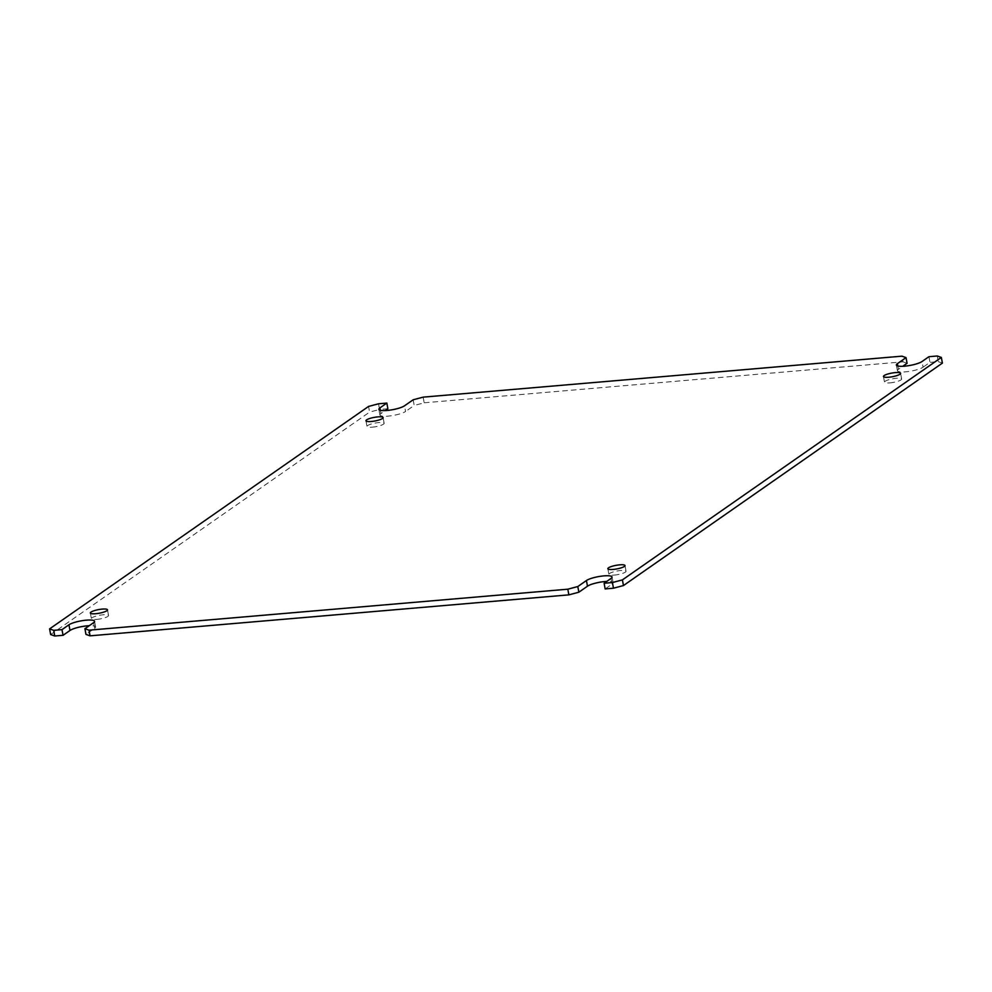 <?xml version="1.0" encoding="UTF-8"?>
<svg xmlns="http://www.w3.org/2000/svg" width="992" height="992" viewBox="0 0 992 992"><rect width="100%" height="100%" fill="white"/><g stroke="black" fill="none" stroke-linecap="round" stroke-linejoin="round"><path stroke-width="0.74" stroke-dasharray="4.96 3.72" d="M889.762 382.9A8.717 1.835 -10.5 0 0 901.654 378.994A8.717 1.835 -10.5 0 0 896.384 378.274A8.717 1.835 -10.5 0 0 884.504 382.168A8.717 1.835 -10.5 0 0 889.762 382.9M614.16 575.112A8.717 1.835 -10.5 0 0 626.039 571.218A8.717 1.835 -10.5 0 0 620.781 570.499A8.717 1.835 -10.5 0 0 608.902 574.393A8.717 1.835 -10.5 0 0 614.16 575.112M96.658 619.392A8.717 1.835 -10.5 0 0 108.55 615.486A8.717 1.835 -10.5 0 0 103.292 614.767A8.717 1.835 -10.5 0 0 91.4 618.673A8.717 1.835 -10.5 0 0 96.658 619.392M372.26 427.168A8.717 1.835 -10.5 0 0 384.152 423.274A8.717 1.835 -10.5 0 0 378.894 422.555A8.717 1.835 -10.5 0 0 367.003 426.448A8.717 1.835 -10.5 0 0 372.26 427.168M93.546 622.703L94.6 628.358L85.969 634.384M94.6 628.358A13.553 2.864 -10.5 0 0 95.616 626.944A13.553 2.864 -10.5 0 0 89.23 625.704M50.654 634.558L369.594 412.114L368.54 406.447M378.535 403.794L379.576 409.46L369.594 412.114M387.884 408.741L379.576 409.46M380.345 410.291L380.953 413.577L385.268 410.576M380.953 413.577A13.553 2.864 -10.5 0 0 379.936 415.003A13.553 2.864 -10.5 0 0 390.885 415.809A13.553 2.864 -10.5 0 0 405.567 411.469L404.525 405.802M413.143 399.788L414.197 405.455L405.567 411.469M423.138 397.135L424.192 402.802L414.197 405.455M424.192 402.802L902.993 361.832L901.939 356.165M907.085 363.283L902.993 361.832M897.847 366.011L898.454 369.297L902.77 366.296M898.454 369.297A13.553 2.864 -10.5 0 0 897.425 370.723A13.553 2.864 -10.5 0 0 908.387 371.529A13.553 2.864 -10.5 0 0 923.068 367.201L922.014 361.534M928.946 356.698L930 362.365L923.068 367.201M937.254 355.992L938.308 361.646L930 362.365M942.4 363.109L938.308 361.646M611.047 578.423L612.089 584.09L605.157 588.926M612.089 584.09A13.553 2.864 -10.5 0 0 613.118 582.664A13.553 2.864 -10.5 0 0 606.732 581.424M900.6 373.327L901.654 378.994M624.997 565.552L626.039 571.218M107.496 609.832L108.55 615.486M383.098 417.607L384.152 423.274M95.616 626.944L94.575 621.277M379.936 415.003L378.882 409.336M897.425 370.723L896.384 365.056M613.118 582.664L612.064 576.997M883.45 376.514L884.504 382.168M607.848 568.726L608.902 574.393M90.346 613.006L91.4 618.673M365.961 420.782L367.003 426.448"/><path stroke-width="1.49" d="M68.932 624.799A13.553 2.864 169.5 0 1 86.391 620.161A13.553 2.864 169.5 0 1 94.575 621.277A13.553 2.864 169.5 0 1 93.546 622.703L84.915 628.717L89.007 630.168L567.808 589.198L577.803 586.545L586.433 580.531A13.553 2.864 169.5 0 1 603.892 575.881A13.553 2.864 169.5 0 1 612.064 576.997A13.553 2.864 169.5 0 1 611.047 578.423L604.116 583.259L612.424 582.54L622.406 579.886L941.346 357.442L937.254 355.992L928.946 356.698L922.014 361.534A13.553 2.864 169.5 0 1 907.333 365.862A13.553 2.864 169.5 0 1 896.384 365.056A13.553 2.864 169.5 0 1 897.4 363.642L906.031 357.616L901.939 356.165L423.138 397.135L413.143 399.788L404.525 405.802A13.553 2.864 169.5 0 1 389.844 410.142A13.553 2.864 169.5 0 1 378.882 409.336A13.553 2.864 169.5 0 1 379.911 407.91L386.843 403.074L378.535 403.794L368.54 406.447L49.6 628.891L53.692 630.354L62 629.635L68.932 624.799L69.986 630.466A13.553 2.864 -10.5 0 1 87.445 625.828A13.553 2.864 -10.5 0 1 89.23 625.704M606.732 581.424A13.553 2.864 -10.5 0 0 604.934 581.548A13.553 2.864 -10.5 0 0 587.475 586.198L586.433 580.531M895.342 372.608A8.717 1.835 169.5 0 1 900.6 373.327A8.717 1.835 169.5 0 1 888.708 377.233A8.717 1.835 169.5 0 1 883.45 376.514A8.717 1.835 169.5 0 1 895.342 372.608M619.74 564.832A8.717 1.835 169.5 0 1 624.997 565.552A8.717 1.835 169.5 0 1 613.106 569.445A8.717 1.835 169.5 0 1 607.848 568.726A8.717 1.835 169.5 0 1 619.74 564.832M102.238 609.1A8.717 1.835 169.5 0 1 107.496 609.832A8.717 1.835 169.5 0 1 95.616 613.726A8.717 1.835 169.5 0 1 90.346 613.006A8.717 1.835 169.5 0 1 102.238 609.1M377.84 416.888A8.717 1.835 169.5 0 1 383.098 417.607A8.717 1.835 169.5 0 1 371.219 421.501A8.717 1.835 169.5 0 1 365.961 420.782A8.717 1.835 169.5 0 1 377.84 416.888M84.915 628.717L85.969 634.384L90.061 635.835L89.007 630.168M62 629.635L63.054 635.302L69.986 630.466M53.692 630.354L54.746 636.008L63.054 635.302M49.6 628.891L50.654 634.558L54.746 636.008M386.843 403.074L387.884 408.741L385.268 410.576M906.031 357.616L907.085 363.283L902.77 366.296M941.346 357.442L942.4 363.109L623.46 585.553L622.406 579.886M612.424 582.54L613.465 588.206L623.46 585.553M604.116 583.259L605.157 588.926L613.465 588.206M577.803 586.545L578.857 592.212L587.475 586.198M567.808 589.198L568.862 594.865L578.857 592.212M568.862 594.865L90.061 635.835M379.911 407.91L380.345 410.291M897.4 363.642L897.847 366.011"/></g></svg>
